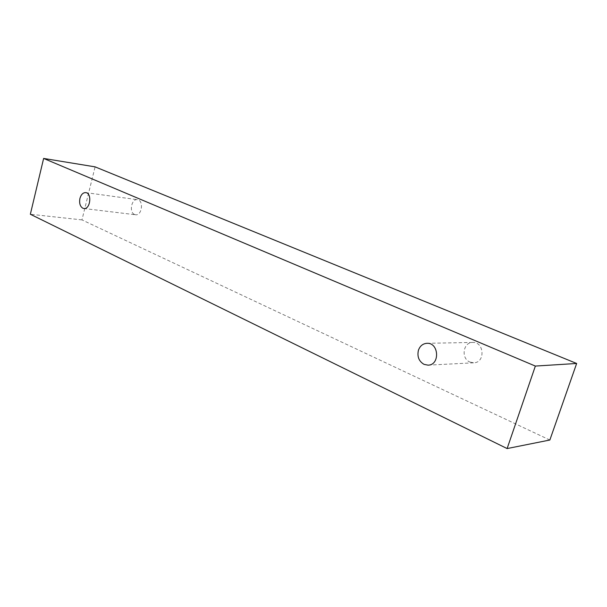 <?xml version="1.0" encoding="UTF-8"?>
<svg xmlns="http://www.w3.org/2000/svg" width="607" height="607" viewBox="0 0 607 607"><rect width="100%" height="100%" fill="white"/><g stroke="black" fill="none" stroke-linecap="round" stroke-linejoin="round"><path stroke-width="0.46" stroke-dasharray="3.04 2.28" d="M134.557 214.476L135.558 214.757C142.015 215.925 143.942 200.189 137.394 199.68C131.499 198.489 128.851 212.382 134.557 214.476M549.851 440.022L81.96 219.893L95.102 166.864M81.96 219.893L30.35 214.256M469.962 362.076L473.824 362.796C485.463 362.72 484.295 341.688 472.724 342.447C463.058 342.136 460.759 358.555 469.962 362.076M83.842 208.505L135.558 214.757M85.731 192.616L137.394 199.68M428.072 365.156L473.824 362.796M426.979 343.304L472.724 342.447"/><path stroke-width="0.91" d="M82.84 208.224C80.056 206.433 79.092 203.163 79.942 198.413C81.11 194.49 83.038 192.556 85.731 192.616C92.279 193.102 90.299 209.703 83.842 208.505L82.84 208.224M418.428 350.239C420.006 345.929 422.859 343.615 426.979 343.304C438.982 342.492 440.151 365.095 428.072 365.156L424.065 364.375C418.876 361.302 417.001 356.59 418.428 350.239M43.628 158.435L535.359 366.074L507.118 448.565L30.35 214.256L43.628 158.435L95.102 166.864L576.65 363.472L549.851 440.022L507.118 448.565M576.65 363.472L535.359 366.074"/></g></svg>
